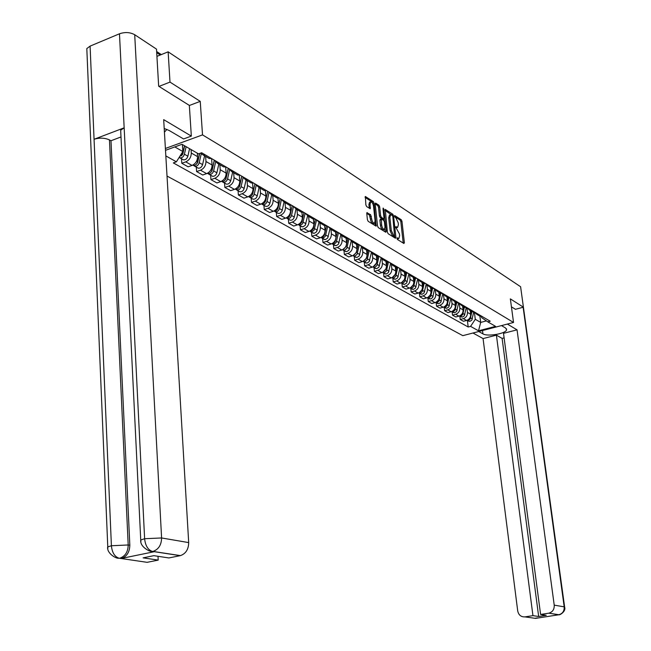 <?xml version="1.0" encoding="UTF-8"?>
<svg xmlns="http://www.w3.org/2000/svg" width="651" height="651" viewBox="0 0 651 651"><rect width="100%" height="100%" fill="white"/><g stroke="black" fill="none" stroke-linecap="round" stroke-linejoin="round"><path stroke-width="0.98" d="M396.955 238.404L397.476 239.511L403.905 243.49L404.369 242.668L401.968 221.291L401.236 219.721L394.661 215.514L395.011 217.222L395.849 217.76L398.209 222.821L398.412 224.611L397.631 227.37L395.898 226.621L395.727 227.223L399.445 233.921L399.641 235.719L398.843 238.51L397.134 237.786L396.955 238.404M367.286 212.584L366.757 213.406L367.416 219.696L368.206 221.348L376.14 226.174L374.056 203.193L373.283 201.558L365.341 196.504L365.87 204.91L366.659 206.57L370.224 208.743L370.094 204.137L370.769 201.818C372.087 202.005 373.015 203.527 373.552 206.367L375.098 220.925L374.398 223.301C373.088 223.098 372.16 221.584 371.631 218.76L370.59 214.667L366.822 212.731M202.518 134.887L200.239 101.361L169.992 82.099L168.145 51.828L520.605 286.733L523.412 307.191L510.36 298.882L513.533 322.465L202.518 134.887L165.387 148.477M387.386 232.114L388.142 233.717L395.45 238.25L395.922 237.42L393.546 215.823L392.797 214.236L385.262 209.443L387.386 232.114M383.097 209.476L383.887 209.223L386.287 231.43L385.791 232.261L378.304 227.614L377.531 225.987L375.179 203.918L377.735 205.578L378.906 205.211L375.692 203.12L375.179 203.918M377.735 205.578L378.5 207.205L379.671 206.831L378.906 205.211M379.671 206.831L380.623 215.709L381.388 217.328L383.504 218.671L384 217.857L383.008 208.654L383.179 208.051L383.887 209.223M167.014 176.055L462.804 335.656L513.533 322.465M169.992 82.099L158.982 86.412M168.145 51.828L156.924 56.36M515.348 309.323L523.412 307.191M477.753 314.555L480.113 316.264L481.895 316.353M466.954 308.216L467.475 312.431C467.556 315.507 466.189 317.574 463.357 318.632L466.564 320.447C469.379 319.389 470.746 317.33 470.665 314.27L470.185 310.486M466.564 320.447L463.447 321.269L460.233 319.47L459.826 316.117M478.745 314.514L476.955 314.425L474.213 312M463.357 318.632L460.233 319.47M470.209 310.145L472.602 311.886L474.4 311.975M452.103 311.756L452.51 315.133L455.798 316.98L458.939 316.142C461.787 315.068 463.162 312.985 463.081 309.892L462.609 306.068M471.178 310.096L469.379 310.006L466.596 307.524M459.313 303.887L459.826 308.013C459.907 311.121 458.516 313.212 455.667 314.287L452.51 315.133M462.495 305.628L464.928 307.418L466.734 307.508M444.21 307.288L444.617 310.706L447.978 312.594L451.151 311.739C454.016 310.649 455.407 308.541 455.326 305.425L454.862 301.559M463.447 305.579L461.624 305.498L458.809 302.943M451.501 299.444L451.997 303.496C452.079 306.637 450.679 308.753 447.798 309.843L444.617 310.706M454.61 301.014L457.075 302.845L458.898 302.927M436.137 302.723L436.544 306.182L439.986 308.11L443.176 307.239C446.073 306.133 447.481 304.001 447.4 300.843L446.928 296.937M455.529 300.965L453.698 300.876L450.834 298.256L448.775 307.003L446.806 308.265L444.861 307.654M443.51 294.87L443.99 298.874C444.063 302.048 442.656 304.188 439.75 305.303L436.544 306.182M446.537 296.295L449.035 298.166L450.883 298.248M427.878 298.052L428.285 301.543L431.8 303.521L435.023 302.634C437.944 301.511 439.36 299.354 439.287 296.164L438.823 292.218M447.432 296.238L445.585 296.156L442.688 293.471M435.332 290.175L435.804 294.154C435.877 297.352 434.445 299.525 431.515 300.656L428.285 301.543M438.286 291.461L440.817 293.381L442.672 293.455M419.423 293.275L419.83 296.799L423.427 298.825L426.682 297.922C429.619 296.783 431.06 294.602 430.995 291.371L430.523 287.384M439.14 291.396L437.277 291.322L434.363 288.605M426.966 285.366L427.422 289.313C427.487 292.551 426.047 294.748 423.093 295.896L419.83 296.799M429.831 286.505L432.402 288.474L434.274 288.556M410.773 288.385L411.172 291.949L414.858 294.016L418.137 293.096C421.107 291.941 422.556 289.728 422.499 286.473L422.035 282.436M430.661 286.44L428.781 286.367L425.844 283.633M418.39 280.418L418.837 284.365C418.902 287.636 417.446 289.858 414.467 291.021L411.172 291.949M421.173 281.435L423.785 283.462L425.673 283.535M401.919 283.372L402.31 286.977L406.086 289.093L409.398 288.157C412.392 286.985 413.857 284.747 413.8 281.452L413.336 277.375M421.97 281.37L420.074 281.297L417.12 278.538M409.609 275.349L410.057 279.287C410.114 282.599 408.641 284.853 405.63 286.033L402.31 286.977M412.303 276.244L414.956 278.319L416.86 278.384M392.846 278.246L393.237 281.883L397.102 284.056L400.438 283.104C403.457 281.907 404.946 279.645 404.889 276.309L404.434 272.191M413.068 276.17L411.155 276.105L408.177 273.322M400.617 270.132L401.057 274.095C401.106 277.448 399.616 279.718 396.589 280.923L393.237 281.883M403.221 270.922L405.907 273.054L407.827 273.119M383.545 272.989L383.935 276.667L387.898 278.888L391.267 277.92C394.311 276.708 395.816 274.413 395.767 271.044L395.312 266.877M403.945 270.849L402.017 270.783L399.022 267.976M391.406 264.786L391.837 268.773C391.886 272.159 390.38 274.47 387.321 275.69L383.935 276.667M393.912 265.462L396.638 267.651L398.575 267.716M374.024 267.602L374.406 271.321L378.467 273.599L381.868 272.614C384.944 271.377 386.458 269.05 386.409 265.641L385.962 261.433M396.532 227.704L397.631 227.37M394.596 265.388L392.651 265.331L389.632 262.491M381.958 259.293L382.389 263.321C382.43 266.747 380.908 269.083 377.816 270.328L374.406 271.321M384.367 259.863L387.142 262.117L389.095 262.182M364.259 262.076L364.641 265.844L368.808 268.179L372.226 267.17C375.334 265.909 376.864 263.557 376.831 260.115L376.376 255.851M385.01 259.79L383.048 259.733L380.005 256.876M372.274 253.654L372.697 257.731C372.738 261.189 371.192 263.557 368.075 264.827L364.641 265.844M374.577 254.126L377.393 256.445L379.362 256.502M354.242 256.413L354.624 260.221L358.896 262.622L362.347 261.588C365.48 260.31 367.034 257.926 367.001 254.435L366.554 250.13M375.171 254.053L373.194 254.004L370.134 251.115M362.338 247.852L362.762 251.994C362.794 255.501 361.24 257.894 358.091 259.188L354.624 260.221M364.536 248.234L367.4 250.627L369.386 250.676M343.972 250.611L344.346 254.46L348.724 256.917L352.215 255.867C355.373 254.565 356.943 252.149 356.919 248.617L356.479 244.263M365.081 248.161L363.087 248.112L360.011 245.199M352.15 241.895L352.573 246.111C352.598 249.659 351.019 252.092 347.846 253.402L344.346 254.46M354.234 242.188L357.139 244.654L359.14 244.695M333.426 244.646L333.8 248.544L338.3 251.066L341.816 250C345.006 248.666 346.592 246.216 346.576 242.652L346.137 238.242M354.73 242.123L352.72 242.074L349.62 239.137M341.694 235.768L342.117 240.073C342.133 243.661 340.538 246.127 337.332 247.47L333.8 248.544M343.663 235.979L346.609 238.518L348.635 238.559M322.611 238.535L322.977 242.473L327.591 245.061L331.147 243.97C334.362 242.62 335.973 240.138 335.957 236.525L335.525 232.065M344.102 235.914L342.068 235.874L338.951 232.912M330.96 229.461L331.383 233.88C331.392 237.509 329.78 240.007 326.542 241.375L322.977 242.473M333.711 231.007L335.802 232.22L337.836 232.261M311.503 232.252L311.87 236.24L316.606 238.893L320.186 237.786C323.441 236.403 325.061 233.888 325.061 230.226L324.629 225.718M333.182 229.543L331.139 229.51L327.998 226.515M319.934 222.984L320.357 227.516C320.357 231.195 318.73 233.725 315.466 235.117L311.87 236.24M322.587 224.53L324.694 225.759L326.745 225.783M300.095 225.799L300.453 229.836L305.319 232.562L308.932 231.43C312.22 230.023 313.855 227.468 313.863 223.765L313.432 219.143M321.968 222.992L319.901 222.968L316.736 219.94M308.615 216.392L309.03 220.982C309.03 224.701 307.378 227.272 304.082 228.688L300.453 229.836M311.162 217.873L313.277 219.11L315.353 219.135L313.229 228.794L311.715 230.633L309.664 231.146M288.369 219.167L288.719 223.252L293.723 226.06L297.369 224.896C300.689 223.464 302.349 220.876 302.357 217.133L301.934 212.348M310.437 216.262L308.354 216.238L305.173 213.186M296.986 209.622L297.393 214.269C297.385 218.036 295.709 220.64 292.389 222.081L288.719 223.252M299.411 211.03L301.543 212.275L303.635 212.291M276.317 212.356L276.667 216.49L281.802 219.379L285.488 218.191C288.832 216.726 290.517 214.098 290.533 210.306L290.102 205.35M298.581 209.345L296.482 209.329L293.275 206.245M285.032 202.656L285.431 207.36C285.407 211.176 283.722 213.821 280.361 215.294L276.667 216.49M287.335 203.999L289.483 205.252L291.591 205.26M263.924 205.342L264.265 209.532L269.555 212.503L273.274 211.29C276.651 209.801 278.351 207.132 278.376 203.291L277.944 198.14M286.391 202.225L284.275 202.217L281.045 199.108M272.736 195.495L273.127 200.256C273.103 204.121 271.386 206.806 267.992 208.312L264.265 209.532M274.901 196.757L277.066 198.018L279.198 198.026M251.172 198.132L251.506 202.38L256.95 205.431L260.701 204.186C264.111 202.673 265.836 199.963 265.877 196.073L265.437 190.702M273.843 194.901L271.711 194.901L268.464 191.76M260.083 188.131L260.473 192.956C260.433 196.871 258.699 199.597 255.273 201.126L251.506 202.38M262.109 189.311L264.29 190.58L266.438 190.58M238.054 190.719L238.38 195.015L243.979 198.156L247.771 196.887C251.213 195.333 252.954 192.59 253.003 188.644L252.564 183.021M260.929 187.366L258.772 187.366L255.509 184.2M247.071 180.555L247.445 185.437C247.396 189.4 245.639 192.167 242.18 193.729L238.38 195.015M248.942 181.645L251.14 182.923L253.304 182.915M224.546 183.077L224.864 187.431L230.633 190.67L234.45 189.368C237.932 187.781 239.698 184.998 239.755 180.994L239.308 175.095M247.632 179.603L245.451 179.611L242.164 176.413M233.668 172.743L234.035 177.69C233.969 181.71 232.195 184.526 228.704 186.121L224.864 187.431M235.377 173.744L237.591 175.029L239.771 175.013M210.631 175.209L210.94 179.619L216.881 182.955L220.738 181.621C224.253 180.01 226.043 177.17 226.117 173.117L225.661 166.908M233.929 171.595L231.732 171.62L228.428 168.389M219.859 164.703L220.217 169.716C220.144 173.793 218.337 176.649 214.814 178.276L210.94 179.619M221.397 165.598L223.627 166.9L225.832 166.876M196.293 167.104L196.594 171.571L202.713 175.005L206.611 173.646C210.159 171.994 211.974 169.114 212.055 165.004L211.608 158.567M219.802 163.352L217.589 163.385L214.26 160.122M205.626 156.419L205.976 161.497C205.887 165.631 204.064 168.528 200.508 170.196L196.594 171.571M206.985 157.208L209.223 158.51L211.453 158.478M181.515 158.746L181.8 163.279L188.115 166.819L192.045 165.419C195.625 163.735 197.465 160.805 197.562 156.639L197.334 153.188M205.236 154.848L202.998 154.889L200.427 153.18M191.069 149.551L191.296 153.026C191.191 157.216 189.343 160.162 185.747 161.863L181.8 163.279M165.492 150.324L182.011 144.294L198.506 153.872L201.631 152.749L490.227 321.22L487.802 321.854L481.626 317.623L481.471 316.394M474.416 312.423L475.279 319.307L480.698 322.408L486.419 320.902M479.901 316.134L480.698 322.408L478.518 330.806L470.583 326.371L475.279 319.307M487.802 321.854L495.574 326.371L478.518 330.806M174.802 146.923L182.841 151.537L176.397 161.814L173.329 162.913L468.191 326.997L470.583 326.371M176.397 161.814L165.826 155.906M200.239 101.361L189.343 105.495M182.841 151.537L182.394 144.514M467.369 320.39L468.191 326.997M397.02 238.73L397.777 238.836M395.8 227.581L396.475 227.72M403.213 243.067L400.821 221.641L400.088 220.071L394.579 216.498M392.179 215.383L385.018 210.306M394.766 237.827L394.587 236.223M394.587 236.142L392.83 216.588L392.309 215.473L390.649 214.708L389.868 217.458L391.292 230.478L393.692 235.581L394.587 236.142L393.709 236.403M390.584 214.732L389.485 215.074L388.704 217.825L389.868 217.458M393.416 236.492L392.529 235.939L390.128 230.836L388.704 217.825M378.5 207.205L379.452 216.075L380.217 217.694L382.772 218.899M383.708 218.744L383.903 220.575M384.806 228.973L385.115 231.789L386.287 231.43M381.616 224.953C382.145 227.728 383.04 229.217 384.31 229.429L384.993 227.069L384.448 221.991L383.691 220.38L381.323 218.98L381.616 224.953L380.436 225.319C380.957 228.094 381.86 229.583 383.13 229.795L383.195 229.77M380.396 219.403L379.891 220.217L381.071 219.851M380.436 225.319L379.891 220.217M373.267 223.651L373.202 223.675C371.892 223.472 370.972 221.95 370.443 219.127L369.402 215.042L366.757 213.373M370.769 201.818L369.581 202.192L368.905 204.52L370.094 204.137M370.484 207.864L369.296 208.239L368.905 204.52M372.925 203.991L372.103 201.932L365.089 197.383M375.22 225.702L374.911 222.805M471.104 311.015L470.583 313.644M469.322 318.64L468.427 319.511M471.91 311.487L470.291 318.868L468.801 320.202L467.084 320.276M473.716 312.032L471.829 320.137L469.908 321.35L468.012 320.748M463.553 306.621L463.016 309.355M461.901 314.091L460.639 315.328M464.383 307.101L462.739 314.563L461.242 315.914L459.46 315.971M466.246 307.557L464.309 315.857L462.381 317.086L460.46 316.484M455.838 302.129L455.277 304.969M454.268 309.485L452.722 311.015M456.685 302.617L455.016 310.161L453.503 311.528L451.664 311.569M458.613 302.967L456.628 311.479L454.675 312.724L452.746 312.122M482.521 330.529L482.944 333.873C487.518 336.86 506.104 333.654 506.592 329.772L505.591 328.014L501.482 325.606M482.944 333.873L478.729 331.514M472.968 333.011L483.066 338.577L496.412 335.151L532.949 615.643L524.983 616.888L535.529 618.377L558.615 614.804L548.834 613.169C552.618 612.054 554.416 609.377 554.221 605.137L564.197 606.846L523.135 307.264M504.11 337.877L502.108 338.39L496.412 335.151M502.108 338.39L538.662 616.497L546.246 615.317L540.59 614.454L503.508 333.328L517.049 329.845L554.221 605.137M507.349 324.076L517.049 329.845M483.066 338.577L517.708 610.915C518.627 615.073 521.052 617.067 524.983 616.888M521.101 290.338L564.62 606.976M540.59 614.454L548.647 613.201M538.662 616.497L532.949 615.643M515.462 309.29L511.442 306.873M537.002 617.954L535.61 618.344M536.164 618.263L535.529 618.377M559.225 614.699L558.615 614.804M120.834 133.569L120.671 130.2L124.162 127.824L119.475 33.787C125.025 31.907 130.102 32.216 134.708 34.715L156.5 49.126L158.665 86.217L189.335 105.397L191.337 136.1L183.574 138.956L169.146 130.485L164.207 128.483M191.337 136.1L163.686 119.646L188.692 542.592C188.554 549.354 185.812 553.692 180.441 555.612L168.878 557.948L153.88 555.669L143.106 557.858L158.209 560.096L147.102 562.334L118.946 558.184C116.399 559.038 106.65 553.358 107.675 546.938L111.402 545.741C112.07 552.487 114.584 556.638 118.946 558.184M86.965 52.194L86.811 48.573L90.09 46.123L94.061 139.281C99.611 137.597 104.738 137.809 109.458 139.908L128.19 544.977L129.826 545.237C129.622 552.097 126.855 556.491 121.534 558.42L154.116 551.739L148.599 550.697M119.475 33.787L90.09 46.123M140.909 541.494L140.738 539.996L144.62 538.719L124.162 127.824L94.061 139.281L111.402 545.741L128.19 544.977C128.06 551.779 125.293 556.182 119.882 558.184L119.304 558.241M158.209 560.096L158.006 556.296M121.005 136.954L110.987 140.738L129.826 545.237M110.987 140.738L109.458 139.908M134.708 34.715L161.594 537.962L144.62 538.719C145.344 545.562 147.867 549.769 152.179 551.356L154.116 551.739M498.487 326.379L497.51 326.631M166.908 129.394L164.426 132.177M447.945 297.531L447.359 300.485M446.431 304.798L444.649 306.58M448.816 298.036L447.123 305.661L445.593 307.044L443.689 307.069M439.873 292.828L439.262 295.904M438.4 300.013L436.406 302.031M440.768 293.349L439.051 301.055L437.505 302.455L435.527 302.463M442.786 293.707L440.735 302.43L438.75 303.708L436.788 303.097M431.613 288.019L430.97 291.217M430.173 295.123L427.976 297.361M432.533 288.507L430.783 296.343L429.229 297.759L427.186 297.751M434.567 289.068L432.712 297.442L430.832 298.972L428.537 298.427M423.166 283.095L422.491 286.432M421.742 290.134L419.366 292.584M424.118 283.527L422.328 291.518L420.758 292.958L418.65 292.926M426.153 284.308L424.102 292.95L422.076 294.268L420.09 293.65M414.508 278.058L413.808 281.525M413.1 285.032L410.553 287.677M415.501 278.425L413.67 286.586L412.083 288.043L409.902 287.986M417.543 279.425L415.484 288.051L413.442 289.378L411.44 288.759M405.646 272.899L404.906 276.52M404.238 279.8L401.545 282.648M406.68 273.176L404.8 281.525L402.871 283.128L400.959 282.925M408.73 274.405L406.663 283.022L404.605 284.373L402.587 283.755M396.573 267.61L395.792 271.41M395.173 274.429L392.309 277.497M397.655 267.789L395.718 276.35L393.765 277.969L391.788 277.741M399.714 269.254L397.631 277.879L395.556 279.246L393.513 278.628M387.28 262.15L386.45 266.194M385.888 268.896L382.861 272.216M388.403 262.255L386.417 271.044L384.448 272.688L382.397 272.427M390.47 263.964L388.378 272.606L386.279 273.998L384.228 273.371M377.759 256.518L376.856 260.888M376.384 263.191L373.178 266.796M378.931 256.559L376.88 265.608L374.886 267.276L372.771 266.983M381.006 258.537L378.89 267.203L376.774 268.619L374.707 267.984M368.01 250.733L367.018 255.509M366.651 257.275L366.432 258.309L363.25 261.23M369.223 250.7L367.099 260.034L365.089 261.726L362.908 261.393M371.298 252.954L369.166 261.669L367.026 263.102L364.942 262.467M358.009 244.776L356.878 250.187M356.707 251.009L356.382 252.564L353.078 255.526M359.246 244.76L357.074 254.313L355.039 256.03L352.785 255.664M361.354 247.217L359.197 255.989L357.033 257.446L354.933 256.811M347.756 238.648L346.072 246.664L342.638 249.675M349.001 238.771L346.78 248.446L344.729 250.187L342.41 249.781M351.149 241.318L348.96 250.163L346.788 251.636L344.664 251.001M337.234 232.342L335.102 241.684L333.564 243.287L331.937 243.661M338.479 232.635L336.225 242.432L334.15 244.198L331.758 243.743M340.685 235.255L338.463 244.182L336.266 245.687L334.134 245.045M326.444 225.832L324.393 235.149L322.937 236.948L320.943 237.485M327.681 226.328L325.386 236.248L323.295 238.046L320.829 237.542M329.943 229.014L327.689 238.046L325.467 239.568L323.319 238.933M316.589 219.859L314.034 230.267L311.78 231.821L309.599 231.17M318.917 222.593L316.63 231.74L314.384 233.294L312.211 232.651M303.936 212.47L301.755 222.26L300.176 224.156L298.077 224.628L300.323 225.336L302.593 223.749L305.189 213.243M307.589 215.977L305.262 225.27L302.992 226.849L300.811 226.198M292.193 205.61L290.232 214.732C289.492 217.011 288.141 218.077 286.163 217.922M289.939 215.611L289.557 216.287M293.43 206.652L291.526 215.473C290.794 217.751 289.435 218.809 287.465 218.655L286.269 217.939M295.961 209.166L294.268 217.043C293.536 219.314 292.185 220.372 290.216 220.209L289.085 219.574M280.117 198.563L278.115 207.807C277.367 210.118 276 211.201 274.006 211.046L273.925 211.03M277.912 208.483L277.293 209.581M281.346 199.841L279.45 208.572C278.709 210.875 277.334 211.957 275.349 211.803L274.128 211.07M284.007 202.144L282.274 210.175C281.525 212.478 280.158 213.552 278.18 213.406L277.041 212.763M267.707 191.321L265.665 200.679C264.9 203.031 263.517 204.129 261.507 203.983L261.344 203.934M265.535 201.135L264.721 202.616M268.928 192.81L267.032 201.468C266.275 203.812 264.892 204.91 262.89 204.756L261.645 204.007M277.066 198.018L271.711 194.901L269.929 203.128C269.172 205.456 267.797 206.554 265.795 206.4L264.656 205.757M251.807 195.422L252.694 194.079L254.94 183.867L252.848 193.355C252.067 195.731 250.676 196.846 248.649 196.708L248.397 196.635M256.152 185.543L254.256 194.161C253.483 196.537 252.092 197.652 250.065 197.513L248.804 196.74M259.065 187.537L257.243 195.87C256.47 198.23 255.078 199.344 253.06 199.198L251.904 198.547M241.781 176.185L239.649 185.812C238.868 188.22 237.452 189.36 235.41 189.221L235.068 189.115M241.814 176.209L239.527 186.56L238.518 188.001M243.01 178.04L241.106 186.642C240.325 189.05 238.909 190.182 236.874 190.051L235.589 189.254M246.037 179.953L244.174 188.399C243.393 190.8 241.985 191.931 239.95 191.793L238.795 191.134M228.241 168.275L226.068 178.04C225.262 180.49 223.838 181.645 221.779 181.515L221.348 181.377M228.306 168.324L225.97 178.822L224.855 180.335M229.477 170.293L227.565 178.895C226.768 181.344 225.344 182.5 223.285 182.361L221.983 181.548M232.627 172.141L230.731 180.701C229.933 183.143 228.509 184.29 226.458 184.16L225.287 183.501M214.277 160.179L212.071 170.033C211.258 172.515 209.809 173.695 207.734 173.573L207.221 173.394M212.055 170.098L212.08 170.521M214.35 160.39L212.006 170.855L210.769 172.442M215.546 162.286L213.618 170.92C212.804 173.402 211.363 174.574 209.288 174.452L207.962 173.614M218.809 164.093L216.873 172.784C216.059 175.249 214.627 176.421 212.56 176.299L211.38 175.632M199.507 153.514L197.644 161.79C196.814 164.304 195.357 165.509 193.266 165.387L192.655 165.167M197.709 161.472L197.749 162.042M199.686 153.449L197.619 162.636L196.26 164.288M201.192 154.002L199.239 162.693C198.409 165.216 196.952 166.412 194.861 166.29L193.51 165.427M204.577 155.809L202.591 164.613C201.769 167.128 200.313 168.316 198.23 168.194L197.041 167.527M184.477 145.726L182.768 153.278L179.456 156.932M182.931 152.562L182.972 153.286M184.664 145.832L182.776 154.165L181.312 155.882M186.121 146.678L184.412 154.222C183.566 156.777 182.093 157.998 179.985 157.884L179.106 157.485M189.571 148.68L187.87 156.199C187.032 158.746 185.568 159.959 183.46 159.845L182.272 159.169M200.508 170.196L206.611 173.646M214.814 178.276L220.738 181.621M228.704 186.121L234.45 189.368M242.18 193.729L247.771 196.887M255.273 201.126L260.701 204.186M267.992 208.312L273.274 211.29M280.361 215.294L285.488 218.191M292.389 222.081L297.369 224.896M304.082 228.688L308.932 231.43M315.466 235.117L320.186 237.786M326.542 241.375L331.147 243.97M337.332 247.47L341.816 250M347.846 253.402L352.215 255.867M358.091 259.188L362.347 261.588M368.075 264.827L372.226 267.17M377.816 270.328L381.868 272.614M387.321 275.69L391.267 277.92M396.589 280.923L400.438 283.104M405.63 286.033L409.398 288.157M414.467 291.021L418.137 293.096M423.093 295.896L426.682 297.922M431.515 300.656L435.023 302.634M439.75 305.303L443.176 307.239M447.798 309.843L451.151 311.739M455.667 314.287L458.939 316.142M185.747 161.863L192.045 165.419M191.296 153.026L197.562 156.639M205.976 161.497L212.055 165.004M220.217 169.716L226.117 173.117M234.035 177.69L239.755 180.994M247.445 185.437L253.003 188.644M260.473 192.956L265.877 196.073M273.127 200.256L278.376 203.291M285.431 207.36L290.533 210.306M297.393 214.269L302.357 217.133M309.03 220.982L313.863 223.765M320.357 227.516L325.061 230.226M331.383 233.88L335.957 236.525M342.117 240.073L346.576 242.652M352.573 246.111L356.919 248.617M362.762 251.994L367.001 254.435M372.697 257.731L376.831 260.115M382.389 263.321L386.409 265.641M391.837 268.773L395.767 271.044M401.057 274.095L404.889 276.309M410.057 279.287L413.8 281.452M418.837 284.365L422.499 286.473M427.422 289.313L430.995 291.371M435.804 294.154L439.287 296.164M443.99 298.874L447.4 300.843M451.997 303.496L455.326 305.425M459.826 308.013L463.081 309.892M467.475 312.431L470.665 314.27M160.284 55.001L156.704 52.65M397.012 238.681L398.127 238.347M395.784 227.533L396.89 227.191M400.088 220.071L401.236 219.721M400.821 221.641L401.968 221.291M403.213 243.018L404.369 242.668M385.075 209.638L385.514 209.5M391.642 214.594L392.797 214.236M392.716 216.083L393.546 215.823M394.758 237.778L395.922 237.42M390.128 230.836L391.292 230.478M392.529 235.939L393.692 235.581M375.236 203.258L375.692 203.12M379.452 216.075L380.623 215.709M380.217 217.694L381.388 217.328M382.332 219.037L383.504 218.671M369.402 215.042L370.59 214.667M370.183 216.685L371.371 216.311M370.443 219.127L371.631 218.76M365.138 196.724L365.618 196.569M372.103 201.932L373.283 201.558M372.877 203.568L374.056 203.193M375.22 225.653L376.4 225.287M472.366 318.884L470.649 317.9M464.863 314.596L463.105 313.587M457.181 310.201L455.391 309.176M548.834 613.169L558.892 614.739C562.627 613.641 564.393 611.012 564.197 606.846L564.645 607.163C566.232 611.533 559.347 615.455 558.892 614.739L558.713 614.772M180.181 555.669L152.537 551.413M121.289 558.477L119.638 558.241M152.277 551.364L153.148 551.348C158.608 549.363 161.424 544.903 161.594 537.962L188.692 542.592M107.838 548.386L86.811 48.573M180.441 555.612L152.879 551.405M449.336 305.71L447.497 304.66M441.305 301.12L439.425 300.046M433.086 296.425L431.165 295.326M424.68 291.615L422.711 290.492M416.07 286.692L414.06 285.545M407.257 281.655L405.199 280.475M398.233 276.496L396.117 275.283M388.989 271.207L386.816 269.962M379.509 265.787L377.287 264.518M369.792 260.229L367.514 258.927M359.824 254.533L357.489 253.19M349.603 248.682L347.211 247.315M339.114 242.685L336.657 241.277M328.348 236.533L325.825 235.084M313.473 228.021L313.041 227.777M317.297 230.21L314.702 228.721M302.007 221.47L301.527 221.185M305.937 223.716L303.268 222.186M290.232 214.732L289.687 214.415M294.268 217.043L291.526 215.473M278.115 207.807L277.513 207.457M282.274 210.175L279.45 208.572M265.665 200.679L264.99 200.296M269.929 203.128L267.032 201.468M252.848 193.355L252.1 192.924M257.243 195.87L254.256 194.161M239.649 185.812L238.836 185.34M244.174 188.399L241.106 186.642M226.068 178.04L225.173 177.528M230.731 180.701L227.565 178.895M212.071 170.033L211.087 169.48M216.873 172.784L213.618 170.92M197.644 161.79L196.578 161.179M202.591 164.613L199.239 162.693M182.768 153.278L182.011 152.847M187.87 156.199L184.412 154.222M202.998 154.889L209.223 158.51M476.955 314.425L480.113 316.264M469.379 310.006L472.602 311.886M461.624 305.498L464.928 307.418M453.698 300.876L457.075 302.845M445.585 296.156L449.035 298.166M437.277 291.322L440.817 293.381M428.781 286.367L432.402 288.474M420.074 281.297L423.785 283.462M411.155 276.105L414.956 278.319M402.017 270.783L405.907 273.054M392.651 265.331L396.638 267.651M383.048 259.733L387.142 262.117M373.194 254.004L377.393 256.445M363.087 248.112L367.4 250.627M352.72 242.074L357.139 244.654M342.068 235.874L346.609 238.518M331.139 229.51L335.802 232.22M319.901 222.968L324.694 225.759M308.354 216.238L313.277 219.11M296.482 209.329L301.543 212.275M284.275 202.217L289.483 205.252M258.772 187.366L264.29 190.58M245.451 179.611L251.14 182.923M231.732 171.62L237.591 175.029M217.589 163.385L223.627 166.9M156.639 51.51L161.31 54.586M397.688 238.868L398.843 238.51M393.578 236.533L394.742 236.175M382.576 219.094L383.748 218.728M383.13 229.795L384.31 229.429M380.143 219.346L381.323 218.98M373.202 223.675L374.398 223.301M468.989 321.301L467.263 320.325M461.453 317.037L459.687 316.044M453.747 312.683L451.94 311.666M506.47 328.828L506.592 329.772M537.506 617.872L535.203 618.23M120.671 130.2L140.738 539.996C139.729 547.784 152.171 552.683 152.188 551.348M119.052 558.2L121.534 558.42M445.862 308.224L444.015 307.182M437.798 303.667L435.918 302.601M429.554 299.004L427.626 297.914M421.116 294.228L419.138 293.113M412.474 289.345L410.447 288.198M403.628 284.341L401.553 283.169M394.563 279.222L392.439 278.018M385.278 273.965L383.105 272.736M375.765 268.586L373.536 267.325M366.017 263.077L363.73 261.783M356.016 257.422L353.672 256.095M345.754 251.62L343.346 250.261M335.224 245.663L332.759 244.271M324.418 239.552L321.887 238.12M313.326 233.278L310.722 231.805M301.926 226.833L299.257 225.319M290.216 220.209L287.465 218.655M278.18 213.406L275.349 211.803M265.795 206.4L262.89 204.756M253.06 199.198L250.065 197.513M239.95 191.793L236.874 190.051M226.458 184.16L223.285 182.361M207.734 173.573L207.327 173.345M212.56 176.299L209.288 174.452M193.266 165.387L192.769 165.11M198.23 168.194L194.861 166.29M183.46 159.845L179.985 157.884"/></g></svg>
